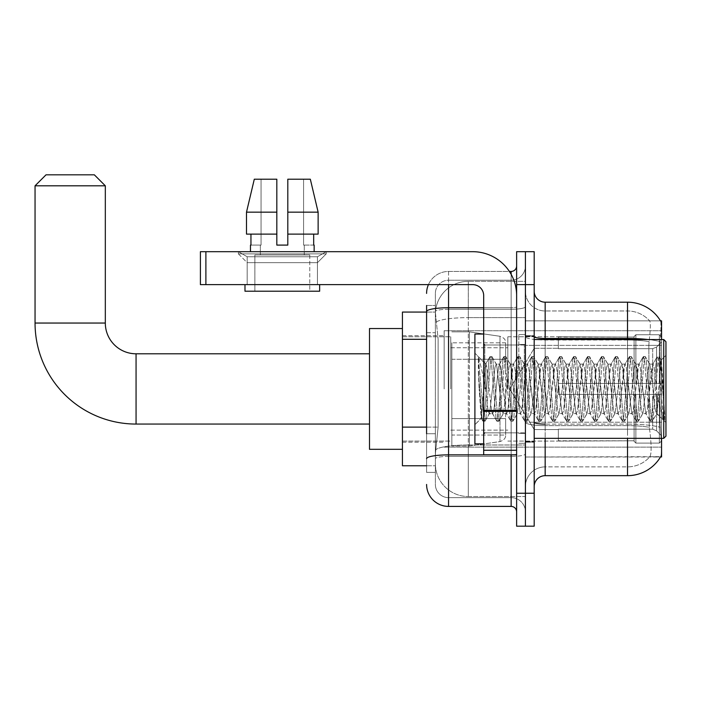 <?xml version="1.0" encoding="UTF-8"?>
<svg xmlns="http://www.w3.org/2000/svg" width="701" height="701" viewBox="0 0 701 701"><rect width="100%" height="100%" fill="white"/><g stroke="black" fill="none" stroke-linecap="round" stroke-linejoin="round"><path stroke-width="0.53" stroke-dasharray="3.5 2.63" d="M661.56 388.932L661.56 330.741L661.56 388.932M444.154 388.932L444.154 330.741L444.154 388.932M426.594 427.128L438.125 427.128L435.505 452.609L438.125 427.128L438.125 339.293L438.125 427.128L402.435 427.128L402.435 465.788L435.444 465.788L435.374 463.589A32.938 32.938 0 0 0 468.312 496.536L525.408 496.536L525.408 444.986L525.408 496.536L468.312 496.536L468.312 444.986L468.312 496.536A32.938 32.938 0 0 1 435.374 463.589L435.374 456.894L435.444 465.788L426.594 465.788M435.505 452.609L435.374 456.894L435.505 452.609M660.482 457.008L649.906 456.675A29.644 29.644 0 0 1 627.518 466.884A29.644 29.644 0 0 0 649.906 456.675C651.518 453.81 651.518 445.503 649.906 431.755L649.266 427.295L649.906 431.755C651.518 445.485 651.518 453.792 649.906 456.675L660.482 457.008A38.432 38.432 0 0 0 660.675 456.675C661.779 453.81 661.779 445.503 660.675 431.755L659.965 422.212L660.675 431.755C661.779 445.485 661.779 453.792 660.675 456.675L525.408 457.008L525.408 422.212L525.408 457.008L661.56 457.008L661.56 438.335M402.435 388.932L402.435 328.541L402.435 388.932M525.408 281.329L525.408 444.986L525.408 281.329L468.312 281.329L525.408 281.329M661.56 339.521L661.56 345.356L525.408 345.356L525.408 320.856L525.408 422.212L525.408 345.356L661.56 345.356L661.56 320.856L525.408 320.856L660.482 320.856M661.56 345.356L661.56 422.212L661.56 345.356M435.417 312.523L438.125 339.293L435.417 312.523A32.938 32.938 0 0 1 468.312 281.329A32.938 32.938 0 0 0 435.417 312.523A32.938 32.938 0 0 1 468.312 281.329L468.312 317.623L525.408 317.623L468.312 317.623L468.312 281.329M426.594 332.703L435.374 332.703L435.374 433.717L435.374 305.487L435.374 332.703L426.594 332.703L426.594 433.717L426.594 312.068L435.444 312.068L402.435 312.068L402.435 427.128M534.188 388.932L534.188 335.674L534.188 388.932M525.408 388.932L525.408 334.579L525.408 388.932M518.819 388.932L518.819 334.579L518.819 388.932M525.408 431.755L525.408 336.576L525.408 431.755M648.11 339.521A38.432 6.677 180 0 1 660.123 341.624L659.965 422.212L660.123 341.624A38.432 6.677 180 0 0 627.518 338.478L545.168 338.478L545.168 302.192L627.518 302.192A38.432 38.432 0 0 1 660.561 320.988C661.218 322.775 661.078 329.654 660.123 341.624C661.078 329.68 661.218 322.802 660.561 320.988A38.432 38.432 0 0 0 627.518 302.192L627.518 424.123A38.432 6.677 180 0 1 660.246 427.295A38.432 6.677 180 0 0 627.518 424.123L627.518 466.884L545.168 466.884L545.168 438.335M534.188 486.652L534.188 291.213L534.188 486.652M525.408 291.213L525.408 336.576L525.408 291.213A19.759 19.759 0 0 0 545.168 310.972A19.759 19.759 0 0 1 525.408 291.213A19.759 19.759 0 0 0 545.168 310.972L545.168 466.884L627.518 466.884L627.518 310.972A29.644 29.644 0 0 1 649.739 320.988A29.644 29.644 0 0 0 627.518 310.972L545.168 310.972L627.518 310.972A29.644 29.644 0 0 1 649.739 320.988C650.721 322.793 650.502 329.663 649.082 341.624C650.502 329.689 650.721 322.81 649.739 320.988A29.644 29.644 0 0 0 627.518 310.972L627.518 340.003A29.644 5.144 180 0 1 649.082 341.624L648.846 345.356L649.082 341.624A29.644 5.144 180 0 0 627.518 340.003L627.518 425.647A29.644 5.144 180 0 1 649.266 427.295L648.846 345.356L649.266 427.295A29.644 5.144 180 0 0 627.518 425.647L627.518 431.755L627.518 424.123L545.168 424.123L545.168 338.478A10.979 1.91 0 0 1 534.188 336.576M525.408 284.624L525.408 251.685L534.188 251.685L534.188 284.624L525.408 284.624L525.408 251.685L516.628 251.685L516.628 284.624L525.408 284.624L525.408 493.241L525.408 284.624M516.628 284.624L516.628 526.179L525.408 526.179L525.408 493.241L525.408 526.179L534.188 526.179L534.188 284.624M627.518 438.335L627.518 475.672L545.168 475.672L545.168 425.647A19.759 3.435 0 0 1 525.408 422.221A19.759 3.435 0 0 0 545.168 425.647L545.168 310.972M545.168 302.192A10.979 10.979 0 0 1 534.188 291.213M525.408 486.652A19.759 19.759 0 0 1 545.168 466.884A19.759 19.759 0 0 0 525.408 486.652A19.759 19.759 0 0 1 545.168 466.884M426.594 305.487L435.374 305.487L426.594 305.487L426.594 472.378L435.374 472.378L426.594 472.378L426.594 433.717L435.374 433.717L435.374 472.378L435.374 433.717L426.594 433.717M426.594 484.452A21.959 21.959 0 0 0 448.552 506.411L448.552 497.631A13.179 13.179 0 0 1 435.374 484.452L435.374 311.551L435.374 484.452A13.179 13.179 0 0 0 448.552 497.631L511.134 497.631L511.134 462.494L511.134 506.411A5.494 5.494 0 0 1 516.628 511.905L516.628 265.959L516.628 511.905M525.408 462.494L525.408 306.784L525.408 462.494M516.628 388.932L516.628 345.006L516.628 388.932M525.408 265.959L525.408 306.784L525.408 265.959A14.274 14.274 0 0 1 511.134 280.234A14.274 14.274 0 0 0 525.408 265.959A14.274 14.274 0 0 1 511.134 280.234L511.134 497.631L448.552 497.631L448.552 456.395L511.134 456.395A14.274 2.48 0 0 0 525.408 453.915A14.274 2.48 0 0 1 511.134 456.395L511.134 280.234L448.552 280.234L511.134 280.234M428.425 284.624A21.959 21.959 0 0 1 448.552 271.445L511.134 271.445A5.494 5.494 0 0 0 516.628 265.959A5.494 5.494 0 0 1 511.134 271.445L511.134 462.494L511.134 456.395L448.552 456.395L448.552 280.234L448.552 309.264L511.134 309.264A14.274 2.48 0 0 0 525.408 306.784A14.274 2.48 0 0 1 511.134 309.264L448.552 309.264L448.552 462.494L448.552 454.87L511.134 454.87A5.494 0.955 0 0 0 516.628 453.915A5.494 0.955 0 0 1 513.044 454.809M448.552 506.411L511.134 506.411M426.594 458.682A21.959 3.812 180 0 1 448.552 454.87L448.552 271.445A21.959 21.959 0 0 0 426.594 293.404A21.959 21.959 0 0 1 448.552 271.445L509.382 271.445M435.374 293.404L435.374 311.551L435.374 293.404A13.179 13.179 0 0 1 448.552 280.234A13.179 13.179 0 0 0 435.374 293.404A13.179 13.179 0 0 1 448.552 280.234M525.408 511.905A14.274 14.274 0 0 0 511.134 497.631A14.274 14.274 0 0 1 525.408 511.905A14.274 14.274 0 0 0 511.134 497.631M247.181 256.75L238.393 251.685L326.237 251.685L238.393 251.685L238.393 253.876L326.237 253.876L238.393 253.876L326.237 253.876L238.393 253.876L247.181 262.665L247.181 284.624L317.448 284.624L247.181 284.624L317.448 284.624L247.181 284.624L317.448 284.624L247.181 284.624L317.448 284.624L247.181 284.624L247.181 256.75L317.448 256.75L326.237 251.685L238.393 251.685L326.237 251.685L326.237 253.876L317.448 262.665L247.181 262.665L317.448 262.665L317.448 284.624L317.448 256.75L247.181 256.75L238.393 251.685L326.237 251.685L238.393 251.685L238.393 253.876L247.181 262.665L247.181 284.624L247.181 256.75L317.448 256.75L326.237 251.685L238.393 251.685L326.237 251.685L326.237 253.876L317.448 262.665L247.181 262.665L317.448 262.665L317.448 284.624L317.448 256.75L247.181 256.75M483.681 388.932L483.681 334.026L483.681 388.932M483.681 454.809L516.628 454.809L483.681 454.809L483.681 450.27L483.681 454.809L516.628 454.809L516.628 295.603A43.918 43.918 0 0 0 472.702 251.685L200.407 251.685L205.892 251.685L200.407 251.685L200.407 284.624L200.407 251.685L200.407 284.624L472.702 284.624A10.979 10.979 0 0 1 483.681 295.603L483.681 454.809M483.681 410.409L516.628 410.409L516.628 295.603A43.918 43.918 0 0 0 472.702 251.685L205.892 251.685L205.892 284.624L472.702 284.624A10.979 10.979 0 0 1 483.681 295.603L483.681 410.409L516.628 410.409L516.628 454.809L516.628 295.603A43.918 43.918 0 0 0 472.702 251.685L205.892 251.685L205.892 284.624L200.407 284.624L472.702 284.624A10.979 10.979 0 0 1 483.681 295.603L483.681 410.409L516.628 410.409L516.628 454.809M309.763 254.98L309.763 291.213L254.866 291.213L309.763 291.213L254.866 291.213L309.763 291.213L309.763 254.98L254.866 254.98L254.866 291.213L254.866 254.98L309.763 254.98M287.804 212.158L318.131 212.158L310.333 179.211L287.804 179.211L287.804 234.116L313.68 234.116L287.804 234.116L287.804 245.096L276.825 245.096L287.804 245.096L276.825 245.096L276.825 234.116L246.498 234.116L250.949 234.116L250.949 245.096L250.476 245.096L250.949 245.096L250.949 234.116L276.825 234.116L246.498 234.116L276.825 234.116L250.949 234.116L276.825 234.116L276.825 212.158L246.498 212.158L276.825 212.158L276.825 245.096L276.825 179.211L276.825 212.158L276.825 179.211L254.297 179.211L276.825 179.211L261.052 179.211L261.052 245.096L261.052 179.211L276.825 179.211L276.825 245.096L276.825 234.116L276.825 245.096L287.804 245.096L287.804 179.211L303.577 179.211L303.577 245.096L304.278 245.096L303.577 245.096L303.577 179.211L310.333 179.211L287.804 179.211L287.804 234.116L313.68 234.116L313.68 245.096L313.68 234.116L287.804 234.116L318.131 234.116L287.804 234.116L287.804 212.158L318.131 212.158L318.131 234.116L318.131 212.158L287.804 212.158L287.804 179.211L310.333 179.211L287.804 179.211L287.804 245.096L287.804 179.211L303.577 179.211L303.577 245.096L314.153 245.096L314.153 251.685L250.476 251.685L314.153 251.685M304.278 245.096L304.278 254.98L260.351 254.98L304.278 254.98L260.351 254.98L304.278 254.98L304.278 245.096L303.577 245.096L304.278 245.096M260.351 245.096L260.351 254.98L260.351 245.096L261.052 245.096L250.949 245.096L261.052 245.096L261.052 179.211L254.297 179.211L276.825 179.211L276.825 212.158L276.825 179.211L254.297 179.211L246.498 212.158L246.498 234.116L246.498 212.158L246.498 234.116L276.825 234.116L276.825 179.211L254.297 179.211L261.052 179.211L261.052 245.096L260.351 245.096M250.476 245.096L250.476 251.685M314.153 245.096L303.577 245.096L303.577 179.211L287.804 179.211L287.804 245.096M319.647 284.624L244.982 284.624L244.982 291.213L319.647 291.213L244.982 291.213L319.647 291.213L319.647 284.624L244.982 284.624M665.95 388.932L665.95 436.145L665.95 341.72L665.95 422.528L665.95 341.72L663.751 339.521L663.751 438.335L663.751 339.521L663.751 438.335L665.95 436.145L665.95 388.932M483.681 443.829L474.901 443.829L474.901 334.026L474.901 424.727L474.901 334.026L483.681 334.026M503.143 388.932L500.821 367.438L499.664 364.117L498.499 367.438L493.855 410.418L492.689 413.748L491.524 410.418L489.202 388.932C488.089 374.649 486.976 366.395 485.881 364.178L489.789 356.809L488.912 360.901L484.26 416.955L482.814 421.047L481.938 416.955L478.336 371.32L478.336 357.212C480.404 363.302 482.787 373.878 485.495 388.932L488.036 410.418L489.202 413.748L488.036 410.418L485.495 388.932C482.787 373.878 480.404 363.302 478.336 357.212L483.681 416.955L484.847 421.292L483.681 416.955L478.336 357.212L479.142 388.932L478.336 371.32L481.938 416.955L482.814 421.047L485.127 421.047L483.103 421.292L484.26 416.955L488.912 360.901L490.078 356.564L485.548 364.091L474.901 353.138L485.881 364.178C485.066 364.056 484.295 372.31 483.567 388.932L481.359 418.269L479.142 388.932L481.158 418.199L482.814 421.047L481.158 418.199L474.901 424.727L481.359 418.269L483.567 388.932C484.295 372.31 485.066 364.056 485.881 364.178L485.881 388.932L485.881 364.178C486.976 366.395 488.089 374.649 489.202 388.932L491.524 410.418L492.321 413.432L496.764 421.047L495.887 416.955L491.235 360.901L490.078 356.564L491.813 356.564L490.656 360.901L486.003 416.955L485.127 421.047L489.57 413.432L492.689 413.748L496.764 421.047L495.887 416.955L491.235 360.901L490.078 356.564L491.813 356.564L490.656 360.901L486.003 416.955L485.127 421.047L489.202 413.748L492.689 413.748L493.855 410.418L498.499 367.438L499.296 364.424L503.73 356.809L502.854 360.901L498.209 416.955L496.764 421.047L498.788 421.292L497.631 416.955L492.978 360.901L491.813 356.564L496.545 364.424L496.177 364.117L495.011 367.438L489.57 413.432L495.011 367.438L496.177 364.117L499.664 364.117L503.73 356.809L502.854 360.901L498.209 416.955L497.044 421.292L498.788 421.292L497.631 416.955L492.978 360.901L492.102 356.809L496.177 364.117L499.664 364.117L500.821 367.438L506.262 413.432L503.143 388.932M499.664 388.932L496.545 364.424L501.986 410.418L503.143 413.748L501.986 410.418L499.664 388.932M517.093 388.932L514.771 367.438L513.605 364.117L513.237 364.424L507.796 410.418L506.63 413.748L506.262 413.432L510.705 421.047L509.829 416.955L505.184 360.901L503.73 356.809L505.763 356.564L504.597 360.901L499.953 416.955L498.788 421.292L503.511 413.432L506.63 413.748L510.705 421.047L509.829 416.955L505.184 360.901L504.019 356.564L505.763 356.564L504.597 360.901L499.953 416.955L499.077 421.047L503.143 413.748L506.63 413.748L507.796 410.418L512.44 367.438L513.237 364.424L517.68 356.809L516.803 360.901L512.151 416.955L510.705 421.047L512.738 421.292L511.572 416.955L506.919 360.901L505.763 356.564L510.486 364.424L510.118 364.117L508.961 367.438L503.511 413.432L508.961 367.438L510.118 364.117L513.605 364.117L517.68 356.809L516.803 360.901L512.151 416.955L510.994 421.292L512.738 421.292L511.572 416.955L506.919 360.901L506.043 356.809L510.118 364.117L513.605 364.117L514.771 367.438L520.212 413.432L517.093 388.932M513.605 388.932L511.283 367.438L510.486 364.424L515.927 410.418L517.093 413.748L515.927 410.418L513.605 388.932M531.034 388.932L528.712 367.438L527.546 364.117L527.178 364.424L521.737 410.418L520.58 413.748L520.212 413.432L524.646 421.047L523.77 416.955L519.126 360.901L517.68 356.809L519.704 356.564L518.547 360.901L513.894 416.955L512.738 421.292L517.461 413.432L520.58 413.748L524.646 421.047L523.77 416.955L519.126 360.901L517.96 356.564L519.704 356.564L518.547 360.901L513.894 416.955L513.018 421.047L517.093 413.748L520.58 413.748L521.737 410.418L526.39 367.438L527.178 364.424L531.621 356.809L530.745 360.901L526.101 416.955L524.646 421.047L526.679 421.292L525.513 416.955L520.869 360.901L519.704 356.564L524.427 364.424L524.068 364.117L522.902 367.438L517.461 413.432L522.902 367.438L524.068 364.117L527.546 364.117L531.621 356.809L530.745 360.901L526.101 416.955L524.935 421.292L526.679 421.292L525.513 416.955L520.869 360.901L519.993 356.809L524.068 364.117L527.546 364.117L528.712 367.438L534.153 413.432L531.034 388.932M527.546 388.932L525.224 367.438L524.427 364.424L529.877 410.418L531.034 413.748L529.877 410.418L527.546 388.932M544.984 388.932L542.653 367.438L541.496 364.117L541.128 364.424L535.687 410.418L534.521 413.748L534.153 413.432L538.596 421.047L537.72 416.955L533.067 360.901L531.621 356.809L533.654 356.564L532.488 360.901L527.844 416.955L526.679 421.292L531.402 413.432L534.521 413.748L538.596 421.047L537.72 416.955L533.067 360.901L531.91 356.564L533.654 356.564L532.488 360.901L527.844 416.955L526.959 421.047L531.034 413.748L534.521 413.748L535.687 410.418L540.331 367.438L541.128 364.424L545.571 356.809L544.686 360.901L540.042 416.955L538.596 421.047L540.62 421.292L539.463 416.955L534.81 360.901L533.654 356.564L538.377 364.424L538.009 364.117L536.843 367.438L531.402 413.432L536.843 367.438L538.009 364.117L541.496 364.117L545.571 356.809L544.686 360.901L540.042 416.955L538.876 421.292L540.62 421.292L539.463 416.955L534.81 360.901L533.934 356.809L538.009 364.117L541.496 364.117L542.653 367.438L548.094 413.432L544.984 388.932M541.496 388.932L539.174 367.438L538.377 364.424L543.818 410.418L544.984 413.748L543.818 410.418L541.496 388.932M558.925 388.932L556.603 367.438L555.437 364.117L555.069 364.424L549.628 410.418L548.462 413.748L548.094 413.432L552.537 421.047L551.661 416.955L547.017 360.901L545.571 356.809L547.595 356.564L546.429 360.901L541.785 416.955L540.62 421.292L545.352 413.432L548.462 413.748L552.537 421.047L551.661 416.955L547.017 360.901L545.851 356.564L547.595 356.564L546.429 360.901L541.785 416.955L540.909 421.047L544.984 413.748L548.462 413.748L549.628 410.418L554.272 367.438L555.069 364.424L559.512 356.809L558.636 360.901L553.983 416.955L552.537 421.047L554.57 421.292L553.404 416.955L548.76 360.901L547.595 356.564L552.318 364.424L551.95 364.117L550.793 367.438L545.352 413.432L550.793 367.438L551.95 364.117L555.437 364.117L559.512 356.809L558.636 360.901L553.983 416.955L552.826 421.292L554.57 421.292L553.404 416.955L548.76 360.901L547.875 356.809L551.95 364.117L555.437 364.117L556.603 367.438L562.044 413.432L558.925 388.932M555.437 388.932L553.115 367.438L552.318 364.424L557.759 410.418L558.925 413.748L557.759 410.418L555.437 388.932M572.866 388.932L570.544 367.438L569.378 364.117L569.019 364.424L563.569 410.418L562.412 413.748L562.044 413.432L566.487 421.047L565.602 416.955L560.958 360.901L559.512 356.809L561.536 356.564L560.379 360.901L555.727 416.955L554.57 421.292L559.293 413.432L562.412 413.748L566.487 421.047L565.602 416.955L560.958 360.901L559.792 356.564L561.536 356.564L560.379 360.901L555.727 416.955L554.85 421.047L558.925 413.748L562.412 413.748L563.569 410.418L568.222 367.438L569.019 364.424L573.453 356.809L572.577 360.901L567.933 416.955L566.487 421.047L568.511 421.292L567.346 416.955L562.701 360.901L561.536 356.564L566.268 364.424L565.9 364.117L564.734 367.438L559.293 413.432L564.734 367.438L565.9 364.117L569.378 364.117L573.453 356.809L572.577 360.901L567.933 416.955L566.767 421.292L568.511 421.292L567.346 416.955L562.701 360.901L561.825 356.809L565.9 364.117L569.378 364.117L570.544 367.438L575.985 413.432L572.866 388.932M569.378 388.932L567.056 367.438L566.268 364.424L571.709 410.418L572.866 413.748L571.709 410.418L569.378 388.932M586.816 388.932L584.485 367.438L583.328 364.117L582.96 364.424L577.519 410.418L576.353 413.748L575.985 413.432L580.428 421.047L579.552 416.955L574.899 360.901L573.453 356.809L575.486 356.564L574.321 360.901L569.676 416.955L568.511 421.292L573.234 413.432L576.353 413.748L580.428 421.047L579.552 416.955L574.899 360.901L573.742 356.564L575.486 356.564L574.321 360.901L569.676 416.955L568.791 421.047L572.866 413.748L576.353 413.748L577.519 410.418L582.163 367.438L582.96 364.424L587.403 356.809L586.527 360.901L581.874 416.955L580.428 421.047L582.452 421.292L581.295 416.955L576.643 360.901L575.486 356.564L580.209 364.424L579.841 364.117L578.675 367.438L573.234 413.432L578.675 367.438L579.841 364.117L583.328 364.117L587.403 356.809L586.527 360.901L581.874 416.955L580.708 421.292L582.452 421.292L581.295 416.955L576.643 360.901L575.766 356.809L579.841 364.117L583.328 364.117L584.485 367.438L589.935 413.432L586.816 388.932M583.328 388.932L581.006 367.438L580.209 364.424L585.65 410.418L586.816 413.748L585.65 410.418L583.328 388.932M600.757 388.932L598.435 367.438L597.27 364.117L596.902 364.424L591.46 410.418L590.303 413.748L589.935 413.432L594.369 421.047L593.493 416.955L588.849 360.901L587.403 356.809L589.427 356.564L588.262 360.901L583.618 416.955L582.452 421.292L587.184 413.432L590.303 413.748L594.369 421.047L593.493 416.955L588.849 360.901L587.683 356.564L589.427 356.564L588.262 360.901L583.618 416.955L582.741 421.047L586.816 413.748L590.303 413.748L591.46 410.418L596.113 367.438L596.902 364.424L601.344 356.809L600.468 360.901L595.815 416.955L594.369 421.047L596.402 421.292L595.237 416.955L590.592 360.901L589.427 356.564L594.15 364.424L593.782 364.117L592.625 367.438L587.184 413.432L592.625 367.438L593.782 364.117L597.27 364.117L601.344 356.809L600.468 360.901L595.815 416.955L594.658 421.292L596.402 421.292L595.237 416.955L590.592 360.901L589.716 356.809L593.782 364.117L597.27 364.117L598.435 367.438L603.876 413.432L600.757 388.932M597.27 388.932L594.947 367.438L594.15 364.424L599.592 410.418L600.757 413.748L599.592 410.418L597.27 388.932M614.698 388.932L612.376 367.438L611.219 364.117L610.851 364.424L605.401 410.418L604.244 413.748L603.876 413.432L608.319 421.047L607.443 416.955L602.79 360.901L601.344 356.809L603.368 356.564L602.212 360.901L597.559 416.955L596.402 421.292L601.125 413.432L604.244 413.748L608.319 421.047L607.443 416.955L602.79 360.901L601.633 356.564L603.368 356.564L602.212 360.901L597.559 416.955L596.682 421.047L600.757 413.748L604.244 413.748L605.401 410.418L610.054 367.438L610.851 364.424L615.285 356.809L614.409 360.901L609.765 416.955L608.319 421.047L610.343 421.292L609.178 416.955L604.534 360.901L603.368 356.564L608.1 364.424L607.732 364.117L606.567 367.438L601.125 413.432L606.567 367.438L607.732 364.117L611.219 364.117L615.285 356.809L614.409 360.901L609.765 416.955L608.599 421.292L610.343 421.292L609.178 416.955L604.534 360.901L603.657 356.809L607.732 364.117L611.219 364.117L612.376 367.438L617.818 413.432L614.698 388.932M611.219 388.932L608.1 364.424L613.541 410.418L614.698 413.748L613.541 410.418L611.219 388.932M628.648 388.932L626.326 367.438L625.161 364.117L624.793 364.424L619.351 410.418L618.186 413.748L617.818 413.432L622.26 421.047L621.384 416.955L616.731 360.901L615.285 356.809L617.318 356.564L616.153 360.901L611.509 416.955L610.343 421.292L615.066 413.432L618.186 413.748L622.26 421.047L621.384 416.955L616.731 360.901L615.574 356.564L617.318 356.564L616.153 360.901L611.509 416.955L610.632 421.047L614.698 413.748L618.186 413.748L619.351 410.418L623.995 367.438L624.793 364.424L629.235 356.809L628.359 360.901L623.706 416.955L622.26 421.047L624.284 421.292L623.128 416.955L618.475 360.901L617.318 356.564L622.041 364.424L621.673 364.117L620.508 367.438L615.066 413.432L620.508 367.438L621.673 364.117L625.161 364.117L629.235 356.809L628.359 360.901L623.706 416.955L622.549 421.292L624.284 421.292L623.128 416.955L618.475 360.901L617.599 356.809L621.673 364.117L625.161 364.117L626.326 367.438L631.767 413.432L628.648 388.932M625.161 388.932L622.838 367.438L622.041 364.424L627.483 410.418L628.648 413.748L627.483 410.418L625.161 388.932M642.589 388.932L640.267 367.438L639.102 364.117L638.734 364.424L633.292 410.418L632.136 413.748L631.767 413.432L636.201 421.047L635.325 416.955L630.681 360.901L629.235 356.809L631.259 356.564L630.103 360.901L625.45 416.955L624.284 421.292L629.016 413.432L632.136 413.748L636.201 421.047L635.325 416.955L630.681 360.901L629.516 356.564L631.259 356.564L630.103 360.901L625.45 416.955L624.573 421.047L628.648 413.748L632.136 413.748L633.292 410.418L637.945 367.438L638.734 364.424L643.176 356.809L642.3 360.901L637.656 416.955L636.201 421.047L638.234 421.292L637.069 416.955L632.425 360.901L631.259 356.564L635.982 364.424L635.614 364.117L634.458 367.438L629.016 413.432L634.458 367.438L635.614 364.117L639.102 364.117L643.176 356.809L642.3 360.901L637.656 416.955L636.49 421.292L638.234 421.292L637.069 416.955L632.425 360.901L631.548 356.809L635.614 364.117L639.102 364.117L640.267 367.438L645.709 413.432L642.589 388.932M639.102 388.932L636.78 367.438L635.982 364.424L641.433 410.418L642.589 413.748L641.433 410.418L639.102 388.932M656.539 388.932L654.208 367.438L653.052 364.117L652.684 364.424L647.242 410.418L646.077 413.748L645.709 413.432L650.151 421.047L649.275 416.955L644.622 360.901L643.176 356.809L645.209 356.564L644.044 360.901L639.391 416.955L638.234 421.292L642.957 413.432L646.077 413.748L650.151 421.047L649.275 416.955L644.622 360.901L643.465 356.564L645.209 356.564L644.044 360.901L639.391 416.955L638.515 421.047L642.589 413.748L646.077 413.748L647.242 410.418L651.886 367.438L652.684 364.424L657.117 356.809L656.241 360.901L651.597 416.955L650.151 421.047L652.175 421.292L651.019 416.955L646.366 360.901L645.209 356.564L649.932 364.424L649.564 364.117L648.399 367.438L642.957 413.432L648.399 367.438L649.564 364.117L653.052 364.117L657.117 356.809L656.241 360.901L651.597 416.955L650.432 421.292L652.175 421.292L651.019 416.955L646.366 360.901L645.49 356.809L649.564 364.117L653.052 364.117L654.208 367.438L657.109 395.522L657.109 413.748L657.109 412.968L656.539 413.748L655.374 410.418L649.932 364.424L655.374 410.418L656.539 413.748L657.109 413.748L660.105 368.971L661.376 360.148L663.391 388.932L664.706 420.968L663.242 419.575L657.109 395.522L657.109 413.748L663.935 420.53L657.109 395.522L656.539 388.932M664.706 421.292L664.092 421.047L663.216 416.955L658.572 360.901L657.407 356.564L659.15 356.564L657.985 360.901L653.341 416.955L652.175 421.292L656.898 413.432L656.539 413.748L664.706 420.968L664.092 421.047L663.216 416.955L658.572 360.901L657.407 356.564L659.15 356.564L657.985 360.901L653.341 416.955L652.465 421.047L657.109 412.968L661.174 360.077L664.706 414.782L660.316 360.901L659.15 356.564L660.316 360.901L664.706 414.782L664.706 421.292L665.95 422.528L664.706 421.292M402.435 449.315L369.497 449.315L369.497 328.541L369.497 449.315L369.497 353.795L136.064 353.795L136.064 424.061A101.014 101.014 0 0 1 35.05 323.047L35.05 185.8L105.316 185.8L35.05 185.8L105.316 185.8L94.337 174.821L46.029 174.821L94.337 174.821L46.029 174.821L35.05 185.8M136.064 353.795A30.748 30.748 0 0 1 105.316 323.047L105.316 185.8M558.346 383.438L558.346 388.932L558.346 383.438L652.692 383.438L558.346 383.438L634.107 383.438L634.107 336.515L634.107 383.438L635.868 383.438L635.868 334.745L635.868 383.438L558.346 383.438L558.346 394.418L634.107 394.418L634.107 440.798L634.107 394.418L558.346 394.418L558.346 383.438L558.346 394.418L558.346 383.438L661.56 383.438L661.56 336.953L661.56 383.438L659.361 383.438L659.361 334.745L659.361 383.438L635.868 383.438L661.56 383.438L661.56 342.035L661.56 383.438L558.346 383.438L634.107 383.438L634.107 336.515L634.107 337.067L558.346 336.778L634.107 337.067L634.107 383.438L634.107 336.515L635.868 334.745L634.107 336.515L634.107 383.438L635.868 383.438L635.868 334.745L659.361 334.745L635.868 334.745L635.868 383.438L558.346 383.438L558.346 394.418L661.56 394.418L661.56 440.903L661.56 394.418L659.361 394.418L659.361 443.111L661.56 440.903L659.361 443.111L659.361 394.418L635.868 394.418L635.868 443.111L659.361 443.111L635.868 443.111L635.868 394.418L634.107 394.418L634.107 441.35L635.868 443.111L634.107 441.35L634.107 394.418L661.56 394.418L661.56 440.903L661.56 435.82L656.574 430.808L652.692 429.178L656.574 430.808L661.56 435.82L661.56 394.418L558.346 394.418L634.107 394.418L634.107 440.798L558.346 441.087L634.107 440.798L634.107 394.418L558.346 394.418L558.346 383.438M558.346 348.677L652.692 348.677L558.346 348.677L558.346 337.067L558.346 348.677L652.692 348.677L656.574 347.056L661.56 342.035L661.56 336.953L659.361 334.745L661.56 336.953L661.56 342.035L656.574 347.056L652.692 348.677L558.346 348.677L558.346 336.778L634.107 337.067L634.107 336.515L634.107 337.067L558.346 337.067L558.346 348.677M507.839 388.932L507.839 336.778L507.839 388.932M450.743 388.932L450.743 336.778L450.743 388.932M558.346 429.178L652.692 429.178L558.346 429.178L558.346 440.798L558.346 429.178L652.692 429.178L656.574 430.808L652.692 429.178L558.346 429.178L558.346 441.087L634.107 440.798L558.346 440.798L558.346 429.178M451.847 359.28L451.847 446.02L451.847 418.576L505.649 418.576L505.649 435.041L505.649 342.815L505.649 359.289L451.847 359.28L451.847 435.041L451.847 418.576L505.649 418.576L505.649 435.041L505.649 342.815L505.649 359.289L451.847 359.28L451.847 446.02L451.847 418.576L505.649 418.567L505.649 435.058L451.847 435.041L451.847 418.576L469.407 418.576L469.407 446.02L469.407 331.836L469.407 359.28L451.847 359.28L451.847 342.815L451.847 435.041L505.649 435.058C505.824 438.064 503.94 440.237 500.006 441.577L500.006 418.576L505.649 418.576L505.649 435.058C505.824 438.064 503.94 440.237 500.006 441.577L500.006 418.576L469.407 418.576L469.407 446.02L469.407 331.836L469.407 359.28L500.006 359.28L500.006 336.287L500.006 441.577L469.407 446.02L451.847 446.02L469.407 446.02L500.006 441.577L500.006 336.287C503.94 337.628 505.824 339.801 505.649 342.807L505.649 359.28L451.847 359.28M634.107 394.418L634.107 441.35L635.868 443.111L659.361 443.111L661.56 440.903L661.56 394.418L661.56 440.903L659.361 443.111L659.361 394.418L659.361 443.111L635.868 443.111L635.868 394.418L635.868 443.111L634.107 441.35L634.107 394.418L635.868 394.418L634.107 394.418M634.107 440.798L634.107 441.35L634.107 440.798M635.868 334.745L634.107 336.515L635.868 334.745L659.361 334.745L659.361 383.438L659.361 334.745L635.868 334.745M659.361 394.418L635.868 394.418L659.361 394.418M635.868 383.438L659.361 383.438L635.868 383.438M659.361 383.438L661.56 383.438L661.56 336.953L661.56 383.438L659.361 383.438M661.56 336.953L659.361 334.745L661.56 336.953L661.56 383.438L661.56 336.953M661.56 394.418L661.56 440.903L661.56 435.82L656.574 430.808L661.56 435.82L661.56 394.418L656.574 394.418L661.56 394.418M656.574 347.056L661.56 342.035L656.574 347.056L652.692 348.677L656.574 347.056L656.574 383.438L661.56 383.438L652.692 383.438L656.574 383.438L656.574 347.056M652.692 394.418L558.346 394.418L558.346 388.932L558.346 394.418L652.692 394.418L652.692 429.178L652.692 394.418M369.497 353.795L369.497 388.932L369.497 328.541L402.435 328.541M505.649 359.28L500.006 359.28L500.006 336.287L469.407 331.836L451.847 331.836L469.407 331.836L500.006 336.287C503.94 337.628 505.824 339.801 505.649 342.807L505.649 359.28M313.68 234.116L318.131 234.116L313.68 234.116L313.68 245.096L303.577 245.096L313.68 245.096M287.804 234.116L318.131 234.116M250.949 234.116L250.949 245.096L261.052 245.096L250.949 245.096M246.498 212.158L276.825 212.158M276.825 245.096L276.825 234.116M468.312 444.986A32.938 5.722 180 0 0 435.768 449.823A32.938 5.722 180 0 1 468.312 444.986L525.408 444.986L468.312 444.986L468.312 317.623L468.312 444.986M661.56 422.212L525.408 422.212L661.56 422.212M436.232 322.039A32.938 5.722 180 0 1 468.312 317.623A32.938 5.722 180 0 0 436.232 322.039M435.374 463.589A32.938 32.938 0 0 0 468.312 496.536M426.594 339.293L402.435 339.293M545.168 339.521L545.168 424.123L627.518 424.123L627.518 339.521M534.188 493.241L516.628 493.241M534.188 422.221A10.979 1.91 0 0 0 545.168 424.123M627.518 340.003L545.168 340.003A19.759 3.435 0 0 1 525.408 336.576A19.759 3.435 0 0 0 545.168 340.003L627.518 340.003M627.518 425.647L545.168 425.647L627.518 425.647M659.965 345.356L648.846 345.356L659.965 345.356M659.965 422.212L648.846 422.212L659.965 422.212M426.594 311.551A21.959 3.812 180 0 1 448.552 307.739L511.134 307.739L511.134 274.336M483.681 307.739L511.134 307.739A5.494 0.955 -0 0 0 516.628 306.784A5.494 0.955 0 0 1 511.134 307.739L511.134 454.809M448.552 271.445L448.552 284.624M448.552 309.264A13.179 2.287 180 0 0 435.374 311.551A13.179 2.287 180 0 1 448.552 309.264M448.552 456.395A13.179 2.287 180 0 0 435.374 458.682A13.179 2.287 180 0 1 448.552 456.395M448.552 497.631A13.179 13.179 0 0 1 435.374 484.452M516.628 411.364L483.681 411.364M483.681 450.27L516.628 450.27M524.313 388.932L524.313 345.006L524.313 388.932M484.785 388.932L484.785 345.006L484.785 388.932M105.316 323.047L35.05 323.047M652.692 348.677L652.692 383.438L652.692 348.677M656.574 394.418L656.574 430.808L656.574 394.418M205.892 284.624L205.892 251.685M444.154 330.741L661.56 330.741L444.154 330.741M402.435 335.674L444.154 335.674L402.435 335.674M402.435 442.182L444.154 442.182L402.435 442.182M444.154 447.124L661.56 447.124L444.154 447.124M525.408 335.674L534.188 335.674L525.408 335.674M518.819 443.277L525.408 443.277L518.819 443.277M525.408 344.463L518.819 344.463L525.408 344.463M525.408 433.393L518.819 433.393L525.408 433.393M518.819 334.579L525.408 334.579L518.819 334.579M525.408 442.182L534.188 442.182L525.408 442.182M516.628 345.006L483.681 345.006L516.628 345.006M516.628 432.85L483.681 432.85L516.628 432.85M534.188 438.335L663.751 438.335M525.408 441.63L534.188 441.63L525.408 441.63M484.785 345.006L524.313 345.006L525.408 343.911L524.313 345.006L484.785 345.006L483.681 343.911M484.785 432.85L524.313 432.85L525.408 433.945L524.313 432.85L484.785 432.85L483.681 433.945M661.174 360.077L665.95 355.328L661.174 360.077M525.408 336.226L534.188 336.226L525.408 336.226M534.188 339.521L663.751 339.521M661.376 360.148L659.431 356.809L661.376 360.148M663.242 419.575L664.092 421.047L663.242 419.575M369.497 424.061L136.064 424.061M509.785 388.932L534.188 348.301L558.346 348.301L534.188 348.301L509.785 388.932L534.188 429.555L558.346 429.555L534.188 429.555L509.785 388.932M507.839 441.087L558.346 441.087L507.839 441.087M450.743 430.107L507.839 430.107L450.743 430.107M402.435 441.087L450.743 441.087L402.435 441.087M402.435 336.778L450.743 336.778L402.435 336.778M450.743 347.757L507.839 347.757L450.743 347.757M507.839 336.778L558.346 336.778L507.839 336.778M505.649 342.815L451.847 342.815L505.649 342.815"/><path stroke-width="1.05" d="M661.56 339.521L661.56 320.856L660.482 320.856M661.56 438.335L661.56 457.008L660.675 456.675A38.432 38.432 0 0 1 627.518 475.672A38.432 38.432 0 0 0 660.482 457.008M426.594 332.703L426.594 305.487L426.594 312.068L402.435 312.068L402.435 465.788L426.594 465.788M545.168 438.335L545.168 475.672A10.979 10.979 0 0 0 534.188 486.652A10.979 10.979 0 0 1 545.168 475.672L627.518 475.672L627.518 438.335M525.408 493.241L525.408 526.179L534.188 526.179L534.188 493.241L525.408 493.241L525.408 526.179L516.628 526.179L516.628 493.241L525.408 493.241L525.408 284.624L525.408 493.241M516.628 493.241L516.628 251.685L525.408 251.685L525.408 284.624L525.408 251.685L534.188 251.685L534.188 493.241M648.11 339.521A38.432 6.677 180 0 0 627.518 338.478L627.518 302.192A38.432 38.432 0 0 1 660.561 320.988A38.432 38.432 0 0 0 627.518 302.192L545.168 302.192A10.979 10.979 0 0 1 534.188 291.213A10.979 10.979 0 0 0 545.168 302.192L545.168 339.521M426.594 433.717L426.594 305.487M448.552 284.624L448.552 506.411L511.134 506.411L511.134 454.809M509.382 271.445L511.134 271.445A5.494 5.494 0 0 0 516.628 265.959M516.628 511.905A5.494 5.494 0 0 0 511.134 506.411M426.594 293.404A21.959 21.959 0 0 1 428.425 284.624M448.552 506.411A21.959 21.959 0 0 1 426.594 484.452M287.804 245.096L276.825 245.096L287.804 245.096L276.825 245.096L287.804 245.096L287.804 179.211L310.333 179.211L318.131 212.158L318.131 234.116L287.804 234.116M276.825 212.158L276.825 234.116L276.825 212.158L246.498 212.158L254.297 179.211L246.498 212.158L254.297 179.211L276.825 179.211L276.825 245.096M369.497 424.061L136.064 424.061A101.014 101.014 0 0 1 35.05 323.047L35.05 185.8L46.029 174.821L94.337 174.821L105.316 185.8L35.05 185.8M136.064 424.061L136.064 353.795A30.748 30.748 0 0 1 105.316 323.047L105.316 185.8M402.435 328.541L369.497 328.541L369.497 449.315L402.435 449.315M516.628 454.809L483.681 454.809L483.681 410.409L516.628 410.409L516.628 295.603A43.918 43.918 0 0 0 472.702 251.685L205.892 251.685L205.892 284.624L472.702 284.624A10.979 10.979 0 0 1 483.681 295.603L483.681 410.409M205.892 284.624L200.407 284.624L200.407 251.685L205.892 251.685M250.476 245.096L250.949 245.096L250.476 245.096L250.476 251.685M314.153 245.096L313.68 245.096L314.153 245.096L314.153 251.685M313.68 234.116L313.68 245.096M250.949 245.096L250.949 234.116M244.982 284.624L244.982 291.213L319.647 291.213L319.647 284.624M276.825 234.116L246.498 234.116L246.498 212.158M318.131 234.116L318.131 212.158L287.804 212.158M318.131 212.158L310.333 179.211L318.131 212.158M663.751 339.521L665.95 341.72L665.95 436.145L663.751 438.335L663.751 339.521L534.188 339.521M483.681 334.026L474.901 334.026L474.901 443.829L483.681 443.829M426.594 339.293L402.435 339.293M426.594 427.128L402.435 427.128M627.518 339.521L627.518 338.478L545.168 338.478A10.979 1.91 -0 0 1 534.188 336.576M534.188 284.624L516.628 284.624M545.168 424.123A10.979 1.91 0 0 1 534.188 422.221M513.044 454.809A5.494 0.955 0 0 1 511.134 454.87L448.552 454.87A21.959 3.812 180 0 0 426.594 458.682M426.594 311.551A21.959 3.812 180 0 1 448.552 307.739L483.681 307.739M511.134 274.336L511.134 271.445M35.05 323.047L105.316 323.047M516.628 411.364L483.681 411.364M483.681 450.27L516.628 450.27M369.497 353.795L136.064 353.795M534.188 438.335L663.751 438.335M484.785 345.006L483.681 343.911M484.785 432.85L483.681 433.945"/></g></svg>
